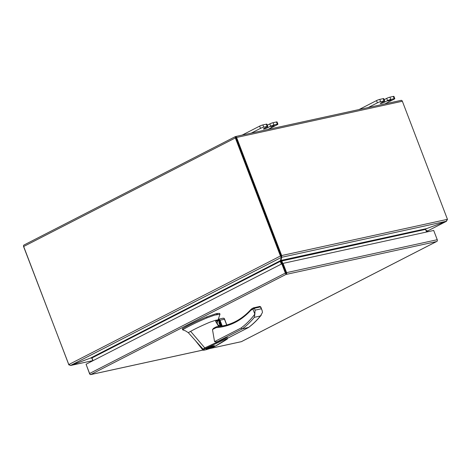 <?xml version="1.0" encoding="UTF-8"?>
<svg xmlns="http://www.w3.org/2000/svg" width="471" height="471" viewBox="0 0 471 471"><rect width="100%" height="100%" fill="white"/><g stroke="black" fill="none" stroke-linecap="round" stroke-linejoin="round"><path stroke-width="0.71" d="M209.807 348.552L241.364 341.658L436.482 241.576L286.433 274.358L286.103 273.492M436.482 241.576L437.07 241.276A1.407 1.06 -102.3 0 0 437.241 239.715L433.703 230.46L283.059 263.371L282.417 263.701L285.956 272.956L282.417 263.701L281.817 263.837L86.063 364.236L89.596 373.491A1.407 0.907 62.8 0 0 90.668 374.592L90.668 374.592A1.407 1.06 77.7 0 1 89.561 373.691L86.122 364.383M241.317 341.681L209.613 348.617M437.241 239.715L286.592 272.632A1.407 1.06 77.7 0 1 286.421 274.187L90.668 374.592M281.817 263.837L285.349 273.092A1.407 0.907 -117.2 0 0 286.421 274.187L285.956 272.956M437.318 240.758A1.407 0.907 -117.2 0 1 437.07 241.276M286.592 272.632L283.059 263.371M218.626 326.356L217.779 324.955L219.939 325.52L220.446 325.12M218.674 320.468L218.073 320.633C217.025 321.352 216.742 322.482 217.225 324.036L215.659 321.457L218.497 320.003M218.738 320.639A2.443 1.843 -102.3 0 0 218.609 320.663A2.443 1.843 -102.3 0 0 218.267 320.786A2.443 1.843 -102.3 0 0 217.39 323.677A2.443 1.843 -102.3 0 0 219.657 325.437A2.443 1.843 -102.3 0 0 219.998 325.314A2.443 1.843 -102.3 0 0 220.404 325.008M213.375 345.785L214.529 345.749L211.991 347.304L206.01 349.005L208.547 347.451L213.375 345.785M207.605 348.74L206.616 348.77L208.836 347.421L213.916 345.985L211.697 347.333L207.605 348.74M217.879 319.95L215.518 320.292L209.819 322.217C202.177 325.455 195.777 328.493 190.625 331.337L204.767 347.898L223.79 339.038C226.628 337.678 227.84 337.401 227.422 338.207M204.767 347.898L205.509 348.475L221.034 341.222C223.601 340.056 226.245 338.843 227.246 338.943L214.747 346.432C221.14 343.1 228.565 338.255 227.199 339.091L227.575 337.707L223.513 338.879L218.497 341.104C217.113 341.934 215.8 342.099 214.558 341.605L212.48 329.541L213.793 328.134L216.33 326.833A0.783 0.5 -117.2 0 1 216.413 326.803A0.783 0.589 77.7 0 1 216.589 326.75L220.817 326.085M217.779 324.955L217.225 324.036M215.736 321.057L215.659 321.457L215.736 321.057L218.379 319.703L215.694 321.075M190.625 331.337L188.3 332.661L203.025 349.111L204.785 347.916M217.991 320.103L219.951 314.287L214.641 315.128L207.04 317.848C196.86 322.17 188.836 326.091 182.96 329.618L182.836 329.871M182.754 329.859L185.515 330.889L188.3 332.661M248.606 327.38L242.194 328.952L240.975 328.057C246.133 324.254 250.755 319.609 254.84 314.122L255.088 310.142L254.375 308.269L250.802 310.318A0.783 0.453 -137.8 0 1 250.725 309.683L251.985 308.629L250.802 310.318C241.064 320.886 229.524 326.662 216.189 327.633L216.589 326.75A83.591 63.085 77.7 0 0 223.79 325.749A83.591 63.085 77.7 0 0 250.884 309.594A0.783 0.453 -137.8 0 0 250.725 309.683C243.036 318.096 234.058 323.453 223.79 325.749M205.509 348.475L203.89 349.441C203.036 350.583 205.421 350.124 211.049 348.075L210.931 347.639L211.049 348.075L214.658 346.468M195.388 340.586L202.636 349.717L203.025 349.111L203.89 349.441M216.542 314.646L216.177 313.68L206.675 316.883C196.495 321.204 188.465 325.125 182.589 328.652L182.471 328.905M216.177 313.68L217.166 313.462L217.531 314.428M220.004 314.357L219.639 313.392L217.166 313.462M259.662 306.491A0.783 0.589 77.7 0 1 260.469 306.939L262.147 310.554L262.459 312.467L260.41 316A96.384 72.746 77.7 0 1 248.288 327.622L227.752 338.154M218.35 319.238L219.109 319.426L221.664 326.115L220.958 326.197L218.32 319.279M221.664 326.115L226.363 325.108M220.387 324.961A2.443 1.843 77.7 0 1 219.068 321.505M219.109 319.426L220.004 320.215L224.514 319.232L224.119 318.331L222.824 318.29M226.716 325.008L224.119 318.331M254.84 314.122L252.962 309.206L253.563 307.822L251.85 308.682M218.497 341.104L242.194 328.952A96.384 72.746 -102.3 0 0 254.316 317.33L254.858 314.128M426.314 231.361L427.55 231.809M428.257 231.65L427.109 230.743A1.16 0.748 62.8 0 0 426.467 230.543L426.037 230.637M387.857 101.047L391.065 100.035L387.857 101.047M270.89 127.011L274.181 125.569L270.89 127.011M235.765 137.455L281.034 255.865L235.947 137.791M23.797 245.138L24.386 244.838L23.797 245.138A1.407 0.907 62.8 0 0 23.668 246.498L68.754 364.572L280.433 256L281.034 255.865L281.399 256.354L281.205 257.048M280.863 259.898L281.057 260.398L426.579 228.606L446.473 221.229L447.45 219.321L402.364 101.247A1.407 1.06 77.7 0 0 401.257 100.347L400.609 100.5M23.55 245.656A1.407 1.06 -102.3 0 0 23.627 246.698L68.854 364.695M402.364 101.247L236.589 137.467A1.407 1.06 77.7 0 0 235.482 136.566A1.407 0.907 62.8 0 0 235.347 137.926L280.433 256L281.287 257.384L281.034 255.865L280.952 256.518M236.589 137.467L281.676 255.541L281.034 255.865M70.662 365.408L92.875 360.651M92.864 360.621L70.685 365.467L68.713 364.766M70.685 365.467L90.567 358.054L70.697 365.396L68.754 364.572M280.975 256.524L281.34 257.419L70.697 365.396M447.45 219.321L281.676 255.541L281.729 257.219L281.399 256.354M446.437 221.24L427.497 231.049M446.096 221.376L447.415 219.515M280.327 260.987L281.34 257.419M280.663 260.569L281.888 263.819M281.322 256.436L281.652 257.301L446.473 221.229M426.579 228.606L425.56 229.389L281.128 261.134L280.816 260.163M281.057 260.398L281.764 260.804L281.057 260.398L281.652 257.301M446.114 221.417L426.555 228.612M90.815 358.031L92.039 358.119M281.34 264.078L280.298 261.352L280.899 261.217M280.298 261.352L91.975 357.942L90.591 358.042L280.745 260.51M281.128 261.134L282.135 263.766M425.519 229.624L426.173 228.853M92.905 360.727L91.927 358.178M91.975 357.942L93.017 360.668M426.567 232.02L425.56 229.389M281.764 260.804L282.8 263.507M268.023 129.443L277.201 124.733A2.443 0.312 159.1 0 0 277.919 124.203A2.443 0.312 159.1 0 0 277.301 124.22L273.91 124.962A2.443 0.312 159.1 0 0 270.678 126.157L267.905 127.576A2.838 0.365 -20.9 0 1 264.149 128.972L264.149 128.972A2.838 0.365 -20.9 0 1 263.43 128.989A2.838 0.365 -20.9 0 1 264.26 128.377L267.033 126.952A2.443 0.312 159.1 0 0 267.752 126.422A2.443 0.312 159.1 0 0 267.134 126.44L263.736 127.182A2.443 0.312 159.1 0 0 260.504 128.377L251.32 133.087M242.159 135.095L259.645 126.122A2.443 0.312 -20.9 0 1 262.871 124.927L266.268 124.185A2.443 0.312 -20.9 0 1 266.886 124.167L267.752 126.422M267.281 125.198L269.818 123.902A2.443 0.312 -20.9 0 1 273.045 122.707L276.442 121.965A2.443 0.312 -20.9 0 1 277.06 121.948L277.919 124.203M383.153 98.651L384.018 100.906A2.443 0.312 -20.9 0 1 384.636 100.888L383.771 98.633A2.443 0.312 159.1 0 0 383.153 98.651L379.756 99.393A2.443 0.312 159.1 0 0 376.529 100.588L359.043 109.555M393.326 96.425L394.186 98.686A2.443 0.312 -20.9 0 1 394.804 98.669L393.944 96.408A2.443 0.312 159.1 0 0 393.326 96.425L389.929 97.167A2.443 0.312 159.1 0 0 386.703 98.362L384.165 99.664M376.529 100.588L377.389 102.843A2.443 0.312 -20.9 0 1 380.621 101.648L379.756 99.393M384.018 100.906L380.621 101.648M384.636 100.888A2.443 0.312 -20.9 0 1 383.918 101.418L381.145 102.837A2.838 0.365 -20.9 0 0 380.315 103.455A2.838 0.365 -20.9 0 0 381.033 103.432L380.868 102.99L381.033 103.432A2.838 0.365 -20.9 0 0 384.789 102.042L387.562 100.623A2.443 0.312 -20.9 0 1 390.795 99.422L389.929 97.167M394.186 98.686L390.795 99.422M394.804 98.669A2.443 0.312 -20.9 0 1 394.086 99.193L384.907 103.903M377.389 102.843L368.21 107.553M91.315 374.439L203.03 350.03M285.349 273.092L89.596 373.491M216.266 326.88L214.075 327.999M212.48 329.541L216.189 327.633A0.783 0.5 -117.2 0 1 216.33 326.833L218.862 326.25M214.558 341.605L240.975 328.057M182.96 329.618L182.589 328.652M207.04 317.848L206.675 316.883M260.41 316L254.316 317.33M261.181 308.811L255.088 310.142M260.469 306.939L254.375 308.269A0.783 0.589 -102.3 0 0 253.563 307.822M222.218 326.014L220.004 320.215M426.738 231.267L426.355 231.467M426.95 231.332L426.408 231.608M235.347 137.926L23.668 246.498M446.461 221.299L427.48 231.037M90.579 358.095L91.05 357.989M263.978 128.53L264.149 128.972L263.984 128.524M266.268 124.185L267.134 126.44M262.871 124.927L263.736 127.182M259.645 126.122L260.504 128.377M276.442 121.965L277.301 124.22M273.045 122.707L273.91 124.962M269.818 123.902L270.678 126.157M267.552 126.652L267.905 127.576M384.436 101.118L384.789 102.042M387.562 100.623L386.703 98.362M203.072 350.047L90.944 374.545M436.782 241.446L241.346 341.687M218.95 322.011L220.257 324.619M227.752 338.172L248.405 327.575M202.636 349.717C202.4 350.73 205.209 350.183 211.055 348.075L214.741 346.438M182.719 329.835L182.354 328.87M248.47 327.539C253.18 324.072 257.454 319.915 261.293 315.064M253.445 307.863L259.768 306.45L260.799 307.015L262.147 310.554M223.301 318.155L218.303 319.25M226.804 324.984L224.42 318.726M220.87 326.226L218.22 319.285M24.086 244.967L235.447 136.561L400.98 100.394"/></g></svg>
